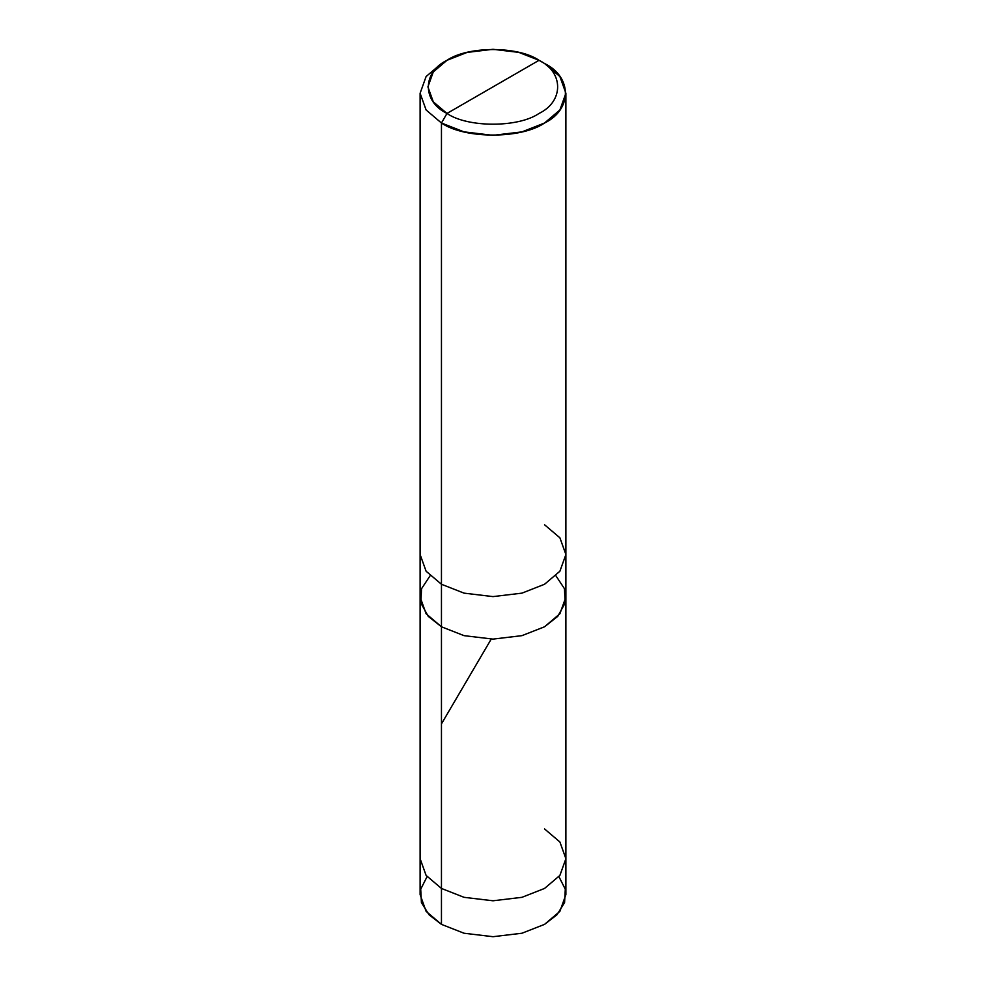 <?xml version="1.0" encoding="UTF-8"?>
<svg xmlns="http://www.w3.org/2000/svg" width="986" height="986" viewBox="0 0 986 986"><rect width="100%" height="100%" fill="white"/><g stroke="black" fill="none" stroke-linecap="round" stroke-linejoin="round"><path stroke-width="1.48" d="M427.074 876.653L420.714 889.212L421.416 902.547L428.984 914.737L441.457 924.375L441.457 888.448L426.1 875.408L420.11 858.695L426.1 875.408L441.457 888.448L464.049 897.322L493 900.785L521.951 897.322L544.543 888.448L559.9 875.408L565.89 858.695L565.89 894.61L559.9 911.335L544.543 924.375L521.951 933.237L493 936.7L464.049 933.237L441.457 924.375L441.457 626.788L428.232 616.336L420.849 603.013L421.54 588.716L430.093 575.775L421.54 588.716L420.849 603.013L428.232 616.336L441.457 626.788L464.049 635.65L493 639.113L521.951 635.65L544.543 626.788L559.9 613.748L565.89 597.023L559.9 613.748L544.543 626.788L521.951 635.65L493 639.113L464.049 635.65L441.457 626.788L441.457 888.448L464.049 897.322L493 900.785L521.951 897.322L544.543 888.448L559.9 875.408L565.89 858.695L559.9 841.982L544.543 828.93M420.11 93.251L426.1 109.964L441.457 123.016L464.049 131.877L493 135.341L521.951 131.877L544.543 123.016L559.9 109.964L565.89 93.251L559.9 76.538L544.543 63.498C572.348 76.883 572.348 109.619 544.543 123.016C521.347 139.063 464.652 139.063 441.457 123.016L441.457 584.267L441.457 123.016L426.1 109.964L420.11 93.251L426.1 76.538L441.457 63.498L426.1 76.538L420.11 93.251L420.11 554.514L426.1 571.227L441.457 584.267L464.049 593.141L493 596.604L521.951 593.141L544.543 584.267L559.9 571.227L565.89 554.514L559.9 571.227L544.543 584.267L521.951 593.141L493 596.604L464.049 593.141L441.457 584.267L441.457 626.788L441.457 584.267L426.1 571.227L420.11 554.514L420.11 597.023L426.1 613.748L441.457 626.788L464.049 635.65L493 639.113L521.951 635.65L544.543 626.788L557.768 616.336L565.151 603.013L564.46 588.716L555.907 575.775L564.46 588.716L565.151 603.013L557.768 616.336L544.543 626.788L521.951 635.65L493 639.113L464.049 635.65L441.457 626.788L426.1 613.748L420.11 597.023L420.11 894.61L426.1 911.335L441.457 924.375L464.049 933.237L493 936.7L521.951 933.237L544.543 924.375L557.016 914.737L564.584 902.547L565.286 889.212L558.926 876.653M446.978 113.452C422.156 101.484 422.156 72.261 446.978 60.306C467.697 45.972 518.303 45.972 539.022 60.306L446.978 113.452C467.697 127.773 518.303 127.773 539.022 113.452C563.844 101.484 563.844 72.261 539.022 60.306L544.543 63.498L539.022 60.306C563.844 72.261 563.844 101.484 539.022 113.452C518.303 127.773 467.697 127.773 446.978 113.452L539.022 60.306L518.846 52.394L493 49.3L467.154 52.394L446.978 60.306L433.273 71.953L427.912 86.879L433.273 101.804L446.978 113.452L441.457 123.016L446.978 113.452M565.89 858.695L565.89 554.514L559.9 537.801L544.543 524.762M441.457 723.884L490.732 639.914M565.89 554.514L565.89 93.251M544.543 63.498L539.022 60.306M441.457 63.498L446.978 60.306"/></g></svg>

